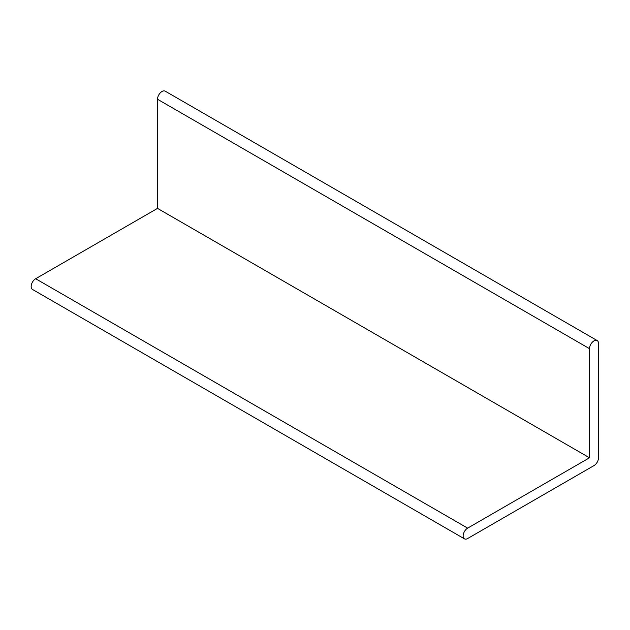 <?xml version="1.0" encoding="UTF-8"?>
<svg xmlns="http://www.w3.org/2000/svg" width="630" height="630" viewBox="0 0 630 630"><rect width="100%" height="100%" fill="white"/><g stroke="black" fill="none" stroke-linecap="round" stroke-linejoin="round"><path stroke-width="0.94" d="M589.499 348.666A6.363 3.678 -60 0 1 592.279 342.263A6.363 3.678 -60 0 1 597.185 340.562A6.363 3.678 -60 0 1 598.5 343.476L598.5 457.829A6.316 3.646 -60 0 1 594.035 465.562L467.641 538.532A6.363 3.678 -60 0 1 464.46 538.847A6.363 3.678 -60 0 1 463.483 533.744A6.363 3.678 -60 0 1 467.641 528.137L589.499 457.782L589.499 348.666L157.516 99.264A6.363 3.678 -60 0 1 160.288 92.862A6.363 3.678 -60 0 1 165.194 91.153L597.185 340.562M464.46 538.847L32.477 289.438A6.363 3.678 -60 0 1 31.5 284.343A6.363 3.678 -60 0 1 35.658 278.736L157.516 208.38L589.499 457.782M157.516 208.38L157.516 99.264M35.658 278.736L467.641 528.137"/></g></svg>
